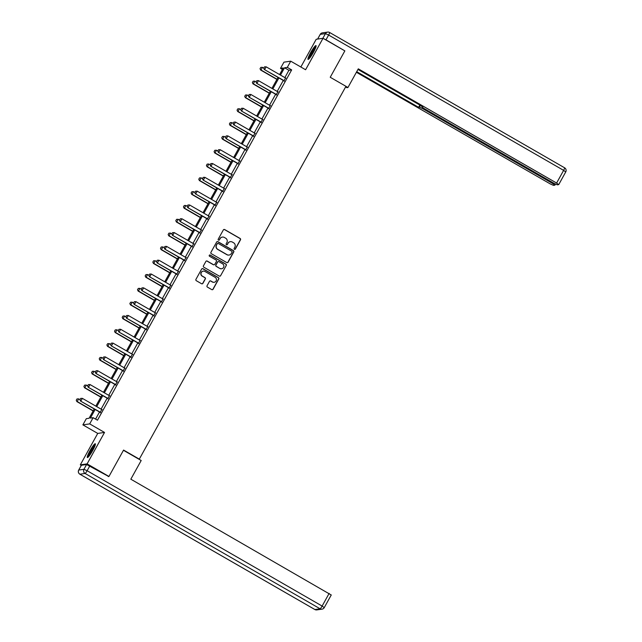 <?xml version="1.0" encoding="UTF-8"?>
<svg xmlns="http://www.w3.org/2000/svg" width="642" height="642" viewBox="0 0 642 642"><rect width="100%" height="100%" fill="white"/><g stroke="black" fill="none" stroke-linecap="round" stroke-linejoin="round"><path stroke-width="0.96" d="M234.434 249.313A0.698 0.69 81.9 0 0 235.373 249.048L240.493 239.811A1.003 0.987 81.9 0 0 240.116 238.455L224.684 229.563A1.003 0.987 81.9 0 0 223.344 229.94L218.224 239.177A0.698 0.69 81.9 0 0 218.922 240.212A0.698 0.69 81.9 0 0 219.42 239.867L220.086 238.672A3.202 3.146 81.9 0 1 224.371 237.468L225.655 238.206A3.202 3.146 81.9 0 1 226.859 242.572L226.193 243.767A0.698 0.69 81.9 0 0 226.899 244.803A0.698 0.69 81.9 0 0 227.396 244.458L228.062 243.262A3.202 3.146 81.9 0 1 232.348 242.058L233.632 242.804A3.202 3.146 81.9 0 1 234.836 247.162L234.169 248.358A0.698 0.69 81.9 0 0 234.434 249.313M234.779 249.401A0.698 0.69 81.9 0 0 235.189 249.072L240.309 239.843A1.003 0.987 81.9 0 0 239.931 238.479L224.499 229.587A1.003 0.987 81.9 0 0 223.962 229.459M218.826 240.22A0.698 0.69 81.9 0 0 219.235 239.891L220.086 238.672M226.803 244.811A0.698 0.69 81.9 0 0 227.212 244.482L228.062 243.262M92.753 450.435A7.945 1.148 -60.1 0 0 95.289 443.758A7.945 1.148 -60.1 0 0 89.888 450.844A7.945 1.148 -60.1 0 0 87.352 457.529A7.945 1.148 -60.1 0 0 92.753 450.435M313.44 52.307A7.945 1.148 -60.1 0 0 315.976 45.622A7.945 1.148 -60.1 0 0 310.576 52.716A7.945 1.148 -60.1 0 0 308.04 59.393A7.945 1.148 -60.1 0 0 313.44 52.307M207.053 285.746A1.003 0.987 81.9 0 0 207.43 287.11L211.764 289.606A1.003 0.987 81.9 0 0 213.104 289.229L218.786 278.973A1.003 0.987 81.9 0 0 218.408 277.609L202.976 268.717A1.003 0.987 81.9 0 0 201.636 269.094L195.946 279.35A1.003 0.987 81.9 0 0 196.324 280.714L201.556 283.724A1.003 0.987 81.9 0 0 202.896 283.355L205.328 278.965A1.003 0.987 81.9 0 0 204.95 277.601L202.358 276.108A2.672 2.632 81.9 0 1 203.273 271.133A2.672 2.632 81.9 0 1 204.934 271.454L215.102 277.304A2.672 2.632 81.9 0 1 214.187 282.279A2.672 2.632 81.9 0 1 212.518 281.958L210.825 280.979A1.003 0.987 81.9 0 0 209.485 281.357L207.053 285.746M81.277 465.41L80.314 464.856L87.111 463.885L108.955 476.46L123.577 450.074L139.306 459.126L345.958 86.317L330.229 77.265L344.858 50.878L323.014 38.295L305.592 69.737L290.738 61.183L287.303 67.378L291.669 69.898L97.488 420.213L93.122 417.693L89.687 423.897L82.882 424.868L86.325 418.664L89.078 418.271L94.246 408.954M87.111 463.885L104.534 432.443L89.687 423.897M226.746 262.57A1.003 0.987 81.9 0 0 228.087 262.193L233.768 251.937A1.003 0.987 81.9 0 0 233.391 250.573L217.959 241.689A1.003 0.987 81.9 0 0 216.619 242.066L210.937 252.322A1.003 0.987 81.9 0 0 211.306 253.686L226.746 262.57M226.281 265.459L220.591 275.715A1.003 0.987 81.9 0 1 219.251 276.084L203.819 267.2A1.003 0.987 81.9 0 1 203.442 265.836L205.873 261.446A1.003 0.987 81.9 0 1 207.214 261.069L213.473 264.673A1.003 0.987 81.9 0 0 214.813 264.303L216.426 261.39A1.003 0.987 81.9 0 0 216.049 260.026L209.533 256.27A0.698 0.69 81.9 0 1 209.773 254.97A0.698 0.69 81.9 0 1 210.207 255.059L225.904 264.095A1.003 0.987 81.9 0 1 226.281 265.459L220.591 275.715M108.955 476.46L108.217 476.565M323.014 38.295L316.217 39.266L300.849 67.001M138.897 459.182L139.306 459.126M291.669 69.898L288.916 70.291L284.863 77.61M283.291 80.443L277.2 91.421M275.627 94.262L269.544 105.232M267.971 108.073L261.888 119.051M260.315 121.884L254.232 132.862M252.659 135.703L246.576 146.681M245.003 149.514L238.912 160.492M237.339 163.333L231.256 174.303M229.684 177.144L223.601 188.122M222.028 190.955L215.945 201.933M214.372 204.774L208.289 215.752M206.716 218.585L200.625 229.563M199.06 232.404L192.969 243.374M191.396 246.215L185.313 257.193M183.74 260.026L177.657 271.004M176.085 273.845L170.002 284.823M168.429 287.656L162.346 298.634M160.773 301.475L154.682 312.445M153.109 315.286L147.026 326.264M145.453 329.097L139.37 340.075M137.797 342.916L131.714 353.894M130.141 356.727L124.058 367.705M122.486 370.546L116.395 381.517M114.822 384.357L108.739 395.336M107.166 398.168L101.083 409.147M99.51 411.987L95.57 419.106M283.908 80.924L285.546 77.979M276.253 94.735L277.89 91.79M268.597 108.546L270.226 105.601M260.941 122.365L262.57 119.42M253.285 136.176L254.914 133.231M245.621 149.995L247.258 147.05M237.965 163.806L239.602 160.861M230.309 177.617L231.939 174.672M222.654 191.436L224.283 188.491M214.998 205.247L216.627 202.302M207.342 219.066L208.971 216.121M199.678 232.877L201.315 229.932M192.022 246.688L193.659 243.743M184.366 260.508L185.995 257.562M176.71 274.319L178.34 271.373M169.055 288.13L170.684 285.192M161.391 301.949L163.028 299.003M153.735 315.76L155.372 312.815M146.079 329.579L147.708 326.634M138.423 343.39L140.052 340.445M130.767 357.201L132.396 354.264M123.112 371.02L124.741 368.075M115.448 384.831L117.085 381.886M107.792 398.65L109.421 395.705M100.136 412.461L101.765 409.516M104.534 432.443L97.736 433.414L80.314 464.856M97.736 433.414L82.882 424.868M282.432 69.464L280.506 68.349L283.941 62.154L290.738 61.183M95.144 409.468L90.361 418.086L93.122 417.693M287.303 67.378L284.55 67.771L280.49 75.09M278.917 77.931L272.834 88.909M271.261 91.742L265.178 102.72M263.605 105.561L257.522 116.531M255.949 119.372L249.858 130.35M248.293 133.183L242.203 144.161M240.63 147.002L234.547 157.98M232.974 160.813L226.891 171.791M225.318 174.632L219.235 185.602M217.662 188.443L211.579 199.421M210.006 202.254L203.915 213.232M202.342 216.073L196.259 227.051M194.686 229.884L188.604 240.862M187.031 243.703L180.948 254.673M179.375 257.514L173.292 268.492M171.719 271.325L165.628 282.303M164.055 285.144L157.972 296.123M156.399 298.955L150.316 309.934M148.743 312.774L142.66 323.745M141.088 326.585L135.005 337.564M133.432 340.396L127.349 351.375M125.776 354.215L119.685 365.194M118.112 368.026L112.029 379.005M110.456 381.846L104.373 392.816M102.8 395.657L96.717 406.635M279.591 74.576L283.258 67.956L280.506 68.349M95.819 406.113L101.901 395.135M103.474 392.302L109.557 381.324M111.13 378.491L117.213 367.513M118.786 364.672L124.877 353.694M126.45 350.861L132.533 339.883M134.106 337.042L140.189 326.064M141.762 323.231L147.845 312.253M149.417 309.42L155.5 298.442M157.073 295.601L163.164 284.623M164.737 281.79L170.82 270.812M172.393 267.971L178.476 256.993M180.049 254.16L186.132 243.182M187.705 240.349L193.788 229.371M195.361 226.53L201.452 215.552M203.016 212.719L209.107 201.74M210.68 198.9L216.763 187.929M218.336 185.089L224.419 174.11M225.992 171.278L232.075 160.299M233.648 157.459L239.731 146.48M241.304 143.648L247.395 132.669M248.968 129.828L255.051 118.858M256.623 116.017L262.706 105.039M264.279 102.206L270.362 91.228M271.935 88.387L278.018 77.409M288.916 70.291L284.55 67.771M230.261 241.689A3.202 3.146 81.9 0 0 227.878 243.286M222.284 237.099A3.202 3.146 81.9 0 0 219.901 238.696M227.276 262.698A1.003 0.987 81.9 0 0 227.902 262.225L233.584 251.969A1.003 0.987 81.9 0 0 233.207 250.605L217.774 241.713A1.003 0.987 81.9 0 0 217.245 241.585M232.043 252.202A0.698 0.69 81.9 0 0 231.778 251.247L218.224 243.446A0.698 0.69 81.9 0 0 217.293 243.711L216.595 244.971A3.202 3.146 81.9 0 0 217.79 249.337L227.051 254.665A3.202 3.146 81.9 0 0 231.337 253.462L232.043 252.202M217.702 243.382A0.698 0.69 81.9 0 0 217.108 243.735L217.293 243.711M228.961 255.067A3.202 3.146 81.9 0 1 226.875 254.689L217.606 249.361A3.202 3.146 81.9 0 1 216.41 244.995L217.108 243.735M219.781 276.221A1.003 0.987 81.9 0 0 220.407 275.739M214.003 264.809A1.003 0.987 81.9 0 1 213.288 264.705L207.029 261.101A1.003 0.987 81.9 0 0 206.499 260.965M226.096 265.483A1.003 0.987 81.9 0 0 225.719 264.119L210.022 255.083A0.698 0.69 81.9 0 0 209.685 254.994M219.973 268.42A2.672 2.632 81.9 0 0 223.849 266.59A2.672 2.632 81.9 0 0 222.549 263.766L218.97 261.703A1.003 0.987 81.9 0 0 217.63 262.08L216.017 264.994A1.003 0.987 81.9 0 0 216.386 266.358L219.789 268.444A2.672 2.632 81.9 0 0 221.546 268.749M218.256 261.599A1.003 0.987 81.9 0 0 217.445 262.105L217.63 262.08M219.789 268.444L216.21 266.382A1.003 0.987 81.9 0 1 215.832 265.018L217.445 262.105M214.099 282.295A2.672 2.632 81.9 0 1 212.333 281.982L210.64 281.011A1.003 0.987 81.9 0 0 210.111 280.875M203.177 271.149A2.672 2.632 81.9 0 0 202.174 276.132L202.358 276.108M202.086 283.86A1.003 0.987 81.9 0 0 202.712 283.379L205.143 278.989A1.003 0.987 81.9 0 0 204.766 277.625L202.174 276.132M212.293 289.735A1.003 0.987 81.9 0 0 212.919 289.253L218.601 278.997A1.003 0.987 81.9 0 0 218.224 277.633L202.792 268.749A1.003 0.987 81.9 0 0 202.262 268.621M263.758 68.092L262.458 67.354L260.989 70.01L277.007 79.231M260.082 68.71L260.821 67.378L260.026 68.718L260.652 70.05L276.911 79.415M262.458 67.354L260.821 67.378M260.026 68.718L260.652 70.05M264.496 66.856L263.702 68.188L264.496 66.856L266.133 66.824L285.353 77.891A1.019 1.003 81.9 0 0 285.642 78.003L285.923 78.059M284.318 80.956L284.125 80.74A1.019 1.003 81.9 0 0 283.884 80.547L264.335 69.529L263.702 68.188M284.173 81.205L283.796 80.788A1.019 1.003 81.9 0 0 283.555 80.595L264.335 69.529M266.133 66.824L264.665 69.48L263.758 68.18M309.171 58.655A6.877 0.995 119.9 0 1 309.974 56.055A6.877 0.995 119.9 0 1 315.896 46.97M315.455 48.206A6.364 0.923 -60.1 0 0 310.616 56.071A6.364 0.923 -60.1 0 0 310.014 57.652M316.065 46.296A7.897 1.14 -60.1 0 0 309.572 56.52A7.897 1.14 -60.1 0 0 308.666 59.136M88.484 456.783A6.877 0.995 119.9 0 1 89.286 454.191A6.877 0.995 119.9 0 1 95.209 445.107M94.767 446.334A6.364 0.923 -60.1 0 0 89.928 454.207A6.364 0.923 -60.1 0 0 89.326 455.78M95.377 444.424A7.897 1.14 -60.1 0 0 88.885 454.656A7.897 1.14 -60.1 0 0 87.978 457.273M345.605 86.959L346.857 87.681L347.94 87.521L358.3 68.838L556.606 183.034L563.628 170.371L328.624 35.045L325.976 39.828L344.682 50.774M345.934 86.365L347.94 87.521M423.038 107.888L422.637 108.618L552.802 183.58L553.195 182.866M422.637 108.618L419.467 107.19L420.454 105.408M356.719 71.679L418.6 107.318L419.467 107.19M356.39 72.273L550.306 183.941L553.476 185.369L554.873 185.169L552.802 183.58M421.818 106.877L422.107 106.363L421.818 106.877L423.937 108.434L554.11 183.395L557.28 184.824L558.676 184.623L556.606 183.034M421.874 106.845L422.733 106.724L357.971 69.432M325.976 39.828L323.576 38.616M419.852 105.063L418.6 107.318M123.457 450.291L141.192 460.507L130.832 479.189L331.216 594.973M86.606 464.511L81.398 465.257L78.749 470.04L83.95 469.294L86.606 464.511L108.707 476.492M256.094 81.911L254.802 81.165L253.333 83.821L269.351 93.05M252.426 82.521L253.157 81.197L252.37 82.529L252.996 83.869L269.255 93.226M254.802 81.165L253.157 81.197M252.37 82.529L252.996 83.869M248.438 95.722L247.146 94.976L245.669 97.632L261.695 106.861M244.771 96.34L245.501 95.008L244.714 96.348L245.34 97.68L261.599 107.045M247.146 94.976L245.501 95.008M244.714 96.348L245.34 97.68M256.832 80.667L256.046 82.007L256.832 80.667L258.477 80.635L277.697 91.71A1.019 1.003 81.9 0 0 277.986 91.814L278.259 91.878M276.662 94.767L276.469 94.559A1.019 1.003 81.9 0 0 276.229 94.366L256.672 83.34L256.046 82.007M276.517 95.024L276.132 94.607A1.019 1.003 81.9 0 0 275.891 94.414L256.672 83.34M258.477 80.635L257.009 83.299L256.102 81.999M249.176 94.486L248.39 95.819L249.176 94.486L250.821 94.454L270.041 105.521A1.019 1.003 81.9 0 0 270.33 105.633L270.603 105.689M268.998 108.578L268.805 108.37A1.019 1.003 81.9 0 0 268.565 108.177L249.016 97.159L248.39 95.819M268.862 108.835L268.476 108.418A1.019 1.003 81.9 0 0 268.236 108.225L249.016 97.159M250.821 94.454L249.345 97.111L248.446 95.81M240.782 109.541L239.49 108.795L238.013 111.451L254.039 120.68M237.107 110.151L237.845 108.819L237.05 110.159L237.684 111.499L253.935 120.856M239.49 108.795L237.845 108.819M237.05 110.159L237.684 111.499M233.126 123.352L231.826 122.606L230.358 125.262L246.384 134.491M229.451 123.962L230.189 122.638L229.395 123.97L230.029 125.31L246.279 134.668M231.826 122.606L230.189 122.638M229.395 123.97L230.029 125.31M225.47 137.163L224.17 136.425L222.702 139.081L238.728 148.302M221.795 137.781L222.533 136.449L221.739 137.789L222.373 139.121L238.623 148.487M224.17 136.425L222.533 136.449M221.739 137.789L222.373 139.121M241.52 108.297L240.734 109.63L241.52 108.297L243.166 108.265L262.385 119.332A1.019 1.003 81.9 0 0 262.674 119.444L262.947 119.508M261.342 122.397L261.15 122.189A1.019 1.003 81.9 0 0 260.909 121.988L241.36 110.97L240.734 109.63M261.206 122.654L260.821 122.237A1.019 1.003 81.9 0 0 260.58 122.036L241.36 110.97M243.166 108.265L241.689 110.922L240.782 109.63M233.865 122.108L233.07 123.449L233.865 122.108L235.51 122.084L254.722 133.151A1.019 1.003 81.9 0 0 255.01 133.263L255.291 133.319M253.686 136.208L253.494 136A1.019 1.003 81.9 0 0 253.253 135.807L233.704 124.789L233.07 123.449M253.542 136.465L253.165 136.048A1.019 1.003 81.9 0 0 252.924 135.855L233.704 124.789M235.51 122.084L234.033 124.741L233.126 123.441M226.209 135.927L225.414 137.26L226.209 135.927L227.846 135.895L247.066 146.962A1.019 1.003 81.9 0 0 247.355 147.074L247.635 147.13M246.03 150.027L245.838 149.811A1.019 1.003 81.9 0 0 245.597 149.618L226.048 138.6L225.414 137.26M245.886 150.276L245.509 149.859A1.019 1.003 81.9 0 0 245.268 149.666L226.048 138.6M227.846 135.895L226.377 138.552L225.47 137.252M217.807 150.982L216.514 150.236L215.046 152.892L231.064 162.121M214.139 151.592L214.877 150.268L214.083 151.6L214.709 152.94L230.968 162.298M216.514 150.236L214.877 150.268M214.083 151.6L214.709 152.94M218.553 149.738L217.758 151.079L218.553 149.738L220.19 149.706L239.41 160.781A1.019 1.003 81.9 0 0 239.699 160.885L239.972 160.949M238.375 163.838L238.182 163.63A1.019 1.003 81.9 0 0 237.941 163.437L218.384 152.411L217.758 151.079M238.23 164.095L237.845 163.678A1.019 1.003 81.9 0 0 237.604 163.485L218.384 152.411M220.19 149.706L218.721 152.371L217.815 151.071M210.151 164.793L208.859 164.047L207.382 166.703L223.408 175.932M206.483 165.411L207.214 164.079L206.427 165.419L207.053 166.751L223.312 176.117M208.859 164.047L207.214 164.079M206.427 165.419L207.053 166.751M210.889 163.558L210.103 164.89L210.889 163.558L212.534 163.525L231.754 174.592A1.019 1.003 81.9 0 0 232.043 174.704L232.316 174.76M230.719 177.649L230.526 177.441A1.019 1.003 81.9 0 0 230.277 177.248L210.728 166.23L210.103 164.89M230.574 177.906L230.189 177.489A1.019 1.003 81.9 0 0 229.948 177.296L210.728 166.23M212.534 163.525L211.058 166.182L210.159 164.882M202.495 178.612L201.203 177.866L199.726 180.522L215.752 189.751M198.819 179.222L199.558 177.89L198.771 179.23L199.397 180.571L215.656 189.928M201.203 177.866L199.558 177.89M198.771 179.23L199.397 180.571M203.233 177.369L202.447 178.701L203.233 177.369L204.878 177.336L224.098 188.403A1.019 1.003 81.9 0 0 224.387 188.515L224.66 188.579M223.055 191.468L222.862 191.26A1.019 1.003 81.9 0 0 222.622 191.059L203.073 180.041L202.447 178.701M222.918 191.725L222.533 191.308A1.019 1.003 81.9 0 0 222.292 191.107L203.073 180.041M204.878 177.336L203.402 179.993L202.495 178.701M194.839 192.423L193.547 191.677L192.07 194.333L208.096 203.562M191.164 193.033L191.902 191.709L191.107 193.041L191.741 194.382L207.992 203.739M193.547 191.677L191.902 191.709M191.107 193.041L191.741 194.382M195.577 191.18L194.783 192.52L195.577 191.18L197.222 191.155L216.442 202.222A1.019 1.003 81.9 0 0 216.723 202.334L217.004 202.39M215.399 205.28L215.206 205.071A1.019 1.003 81.9 0 0 214.966 204.878L195.417 193.86L194.783 192.52M215.263 205.536L214.877 205.119A1.019 1.003 81.9 0 0 214.637 204.926L195.417 193.86M197.222 191.155L195.746 193.812L194.839 192.512M187.183 206.234L185.883 205.496L184.415 208.152L200.44 217.373M183.508 206.852L184.246 205.52L183.451 206.86L184.085 208.193L200.336 217.558M185.883 205.496L184.246 205.52M183.451 206.86L184.085 208.193M187.921 204.999L187.127 206.331L187.921 204.999L189.559 204.967L208.778 216.033A1.019 1.003 81.9 0 0 209.067 216.145L209.348 216.202M207.743 219.099L207.551 218.882A1.019 1.003 81.9 0 0 207.31 218.689L187.761 207.671L187.127 206.331M207.599 219.347L207.222 218.93A1.019 1.003 81.9 0 0 206.981 218.737L187.761 207.671M189.559 204.967L188.09 207.623L187.183 206.323M179.527 220.054L178.227 219.307L176.759 221.963L192.777 231.192M175.852 220.663L176.59 219.339L175.796 220.671L176.422 222.012L192.68 231.369M178.227 219.307L176.59 219.339M175.796 220.671L176.422 222.012M180.266 218.81L179.471 220.15L180.266 218.81L181.903 218.778L201.123 229.852A1.019 1.003 81.9 0 0 201.411 229.956L201.684 230.021M200.087 232.91L199.895 232.701A1.019 1.003 81.9 0 0 199.654 232.508L180.097 221.482L179.471 220.15M199.943 233.166L199.566 232.749A1.019 1.003 81.9 0 0 199.317 232.556L180.097 221.482M181.903 218.778L180.434 221.434L179.527 220.142M171.863 233.865L170.571 233.118L169.095 235.775L185.121 245.003M168.196 234.482L168.926 233.15L168.14 234.49L168.766 235.823L185.024 245.188M170.571 233.118L168.926 233.15M168.14 234.49L168.766 235.823M172.602 232.629L171.815 233.961L172.602 232.629L174.247 232.597L193.467 243.663A1.019 1.003 81.9 0 0 193.756 243.775L194.028 243.832M192.431 246.721L192.239 246.512A1.019 1.003 81.9 0 0 191.99 246.319L172.441 235.301L171.815 233.961M192.287 246.977L191.902 246.56A1.019 1.003 81.9 0 0 191.661 246.368L172.441 235.301M174.247 232.597L172.778 235.253L171.871 233.953M164.208 247.684L162.916 246.937L161.439 249.594L177.465 258.822M160.532 248.293L161.27 246.961L160.484 248.302L161.11 249.642L177.369 258.999M162.916 246.937L161.27 246.961M160.484 248.302L161.11 249.642M164.946 246.44L164.159 247.772L164.946 246.44L166.591 246.408L185.811 257.474A1.019 1.003 81.9 0 0 186.1 257.586L186.373 257.651M184.768 260.54L184.575 260.331A1.019 1.003 81.9 0 0 184.334 260.13L164.785 249.112L164.159 247.772M184.631 260.796L184.246 260.379A1.019 1.003 81.9 0 0 184.005 260.179L164.785 249.112M166.591 246.408L165.114 249.064L164.216 247.764M156.552 261.495L155.26 260.748L153.783 263.405L169.809 272.633M152.876 262.105L153.615 260.78L152.82 262.113L153.454 263.453L169.705 272.81M155.26 260.748L153.615 260.78M152.82 262.113L153.454 263.453M157.29 260.251L156.496 261.591L157.29 260.251L158.935 260.227L178.155 271.293A1.019 1.003 81.9 0 0 178.436 271.405L178.717 271.462M177.112 274.351L176.919 274.142A1.019 1.003 81.9 0 0 176.678 273.949L157.13 262.931L156.496 261.591M176.975 274.607L176.59 274.19A1.019 1.003 81.9 0 0 176.349 273.998L157.13 262.931M158.935 260.227L157.459 262.883L156.552 261.583M148.896 275.306L147.596 274.567L146.127 277.224L162.153 286.444M145.22 275.924L145.959 274.591L145.164 275.932L145.798 277.264L162.049 286.629M147.596 274.567L145.959 274.591M145.164 275.932L145.798 277.264M149.634 274.07L148.84 275.402L149.634 274.07L151.271 274.038L170.491 285.104A1.019 1.003 81.9 0 0 170.78 285.217L171.061 285.273M169.456 288.17L169.263 287.953A1.019 1.003 81.9 0 0 169.023 287.76L149.474 276.742L148.84 275.402M169.311 288.418L168.934 288.001A1.019 1.003 81.9 0 0 168.694 287.809L149.474 276.742M151.271 274.038L149.803 276.694L148.896 275.394M141.24 289.125L139.94 288.378L138.471 291.035L154.497 300.263M137.565 289.735L138.303 288.41L137.508 289.743L138.142 291.083L154.393 300.44M139.94 288.378L138.303 288.41M137.508 289.743L138.142 291.083M141.978 287.881L141.184 289.221L141.978 287.881L143.615 287.849L162.835 298.923A1.019 1.003 81.9 0 0 163.124 299.028L163.405 299.092M161.8 301.981L161.607 301.772A1.019 1.003 81.9 0 0 161.367 301.579L141.818 290.553L141.184 289.221M161.656 302.238L161.278 301.82A1.019 1.003 81.9 0 0 161.038 301.628L141.818 290.553M143.615 287.849L142.147 290.505L141.24 289.213M133.576 302.936L132.284 302.189L130.816 304.846L146.833 314.074M129.909 303.554L130.639 302.221L129.853 303.562L130.478 304.894L146.737 314.259M132.284 302.189L130.639 302.221M129.853 303.562L130.478 304.894M134.322 301.7L133.528 303.032L134.322 301.7L135.96 301.668L155.179 312.734A1.019 1.003 81.9 0 0 155.468 312.847L155.741 312.903M154.144 315.792L153.952 315.583A1.019 1.003 81.9 0 0 153.711 315.391L134.154 304.372L133.528 303.032M154 316.049L153.615 315.631A1.019 1.003 81.9 0 0 153.374 315.439L134.154 304.372M135.96 301.668L134.491 304.324L133.584 303.024M125.92 316.755L124.628 316.008L123.152 318.665L139.178 327.893M122.253 317.365L122.983 316.033L122.197 317.373L122.823 318.713L139.081 328.07M124.628 316.008L122.983 316.033M122.197 317.373L122.823 318.713M126.659 315.511L125.872 316.843L126.659 315.511L128.304 315.479L147.524 326.545A1.019 1.003 81.9 0 0 147.812 326.658L148.085 326.722M146.48 329.611L146.288 329.402A1.019 1.003 81.9 0 0 146.047 329.202L126.498 318.183L125.872 316.843M146.344 329.868L145.959 329.442A1.019 1.003 81.9 0 0 145.718 329.25L126.498 318.183M128.304 315.479L126.827 318.135L125.928 316.835M118.264 330.566L116.972 329.819L115.496 332.476L131.522 341.704M114.589 331.176L115.327 329.852L114.533 331.184L115.167 332.524L131.425 341.881M116.972 329.819L115.327 329.852M114.533 331.184L115.167 332.524M119.003 329.322L118.216 330.662L119.003 329.322L120.648 329.298L139.868 340.364A1.019 1.003 81.9 0 0 140.157 340.477L140.429 340.533M138.824 343.422L138.632 343.213A1.019 1.003 81.9 0 0 138.391 343.021L118.842 332.002L118.216 330.662M138.688 343.679L138.303 343.261A1.019 1.003 81.9 0 0 138.062 343.069L118.842 332.002M120.648 329.298L119.171 331.954L118.264 330.654M110.609 344.377L109.309 343.63L107.84 346.295L123.866 355.516M106.933 344.995L107.671 343.663L106.877 345.003L107.511 346.335L123.762 355.7M109.309 343.63L107.671 343.663M106.877 345.003L107.511 346.335M111.347 343.141L110.552 344.473L111.347 343.141L112.992 343.109L132.204 354.175A1.019 1.003 81.9 0 0 132.493 354.288L132.774 354.344M131.169 357.241L130.976 357.024A1.019 1.003 81.9 0 0 130.735 356.832L111.186 345.813L110.552 344.473M131.032 357.49L130.647 357.072A1.019 1.003 81.9 0 0 130.406 356.88L111.186 345.813M112.992 343.109L111.515 345.765L110.609 344.465M102.953 358.196L101.653 357.45L100.184 360.106L116.21 369.335M99.277 358.806L100.016 357.482L99.221 358.814L99.855 360.154L116.106 369.511M101.653 357.45L100.016 357.482M99.221 358.814L99.855 360.154M103.691 356.952L102.897 358.292L103.691 356.952L105.328 356.92L124.548 367.994A1.019 1.003 81.9 0 0 124.837 368.099L125.118 368.163M123.513 371.052L123.32 370.843A1.019 1.003 81.9 0 0 123.079 370.651L103.531 359.624L102.897 358.292M123.368 371.309L122.991 370.891A1.019 1.003 81.9 0 0 122.75 370.699L103.531 359.624M105.328 356.92L103.86 359.576L102.953 358.284M95.297 372.007L93.997 371.261L92.528 373.917L108.546 383.146M91.621 372.625L92.36 371.293L91.565 372.633L92.191 373.965L108.45 383.33M93.997 371.261L92.36 371.293M91.565 372.633L92.191 373.965M96.035 370.771L95.241 372.103L96.035 370.771L97.672 370.739L116.892 381.805A1.019 1.003 81.9 0 0 117.181 381.918L117.454 381.974M115.857 384.863L115.664 384.654A1.019 1.003 81.9 0 0 115.424 384.462L95.867 373.443L95.241 372.103M115.712 385.12L115.335 384.702A1.019 1.003 81.9 0 0 115.087 384.51L95.867 373.443M97.672 370.739L96.204 373.395L95.297 372.095M87.633 385.826L86.341 385.08L84.864 387.736L100.89 396.965M83.966 386.436L84.696 385.104L83.909 386.444L84.535 387.784L100.794 397.141M86.341 385.08L84.696 385.104M83.909 386.444L84.535 387.784M88.371 384.582L87.585 385.914L88.371 384.582L90.016 384.55L109.236 395.616A1.019 1.003 81.9 0 0 109.525 395.729L109.798 395.793M108.201 398.682L108.008 398.473A1.019 1.003 81.9 0 0 107.76 398.273L88.211 387.254L87.585 385.914M108.057 398.939L107.671 398.513A1.019 1.003 81.9 0 0 107.431 398.321L88.211 387.254M90.016 384.55L88.54 387.206L87.641 385.906M79.977 399.637L78.685 398.891L77.209 401.547L93.234 410.776M76.302 400.247L77.04 398.923L76.254 400.255L76.879 401.595L93.138 410.952M78.685 398.891L77.04 398.923M76.254 400.255L76.879 401.595M80.715 398.393L79.929 399.733L80.715 398.393L82.361 398.369L101.58 409.435A1.019 1.003 81.9 0 0 101.869 409.548L102.142 409.604M100.537 412.493L100.345 412.284A1.019 1.003 81.9 0 0 100.104 412.092L80.555 401.073L79.929 399.733M100.401 412.75L100.016 412.333A1.019 1.003 81.9 0 0 99.775 412.14L80.555 401.073M82.361 398.369L80.884 401.025L79.977 399.725M322.846 38.319L325.454 33.617L320.254 34.363L317.646 39.066M558.733 184.599L565.746 171.936A3.058 3.058 0 0 0 564.599 167.803A3.058 0.441 -60.1 0 1 563.628 170.371L565.698 171.96M320.206 34.443L320.254 34.363A3.058 3.001 81.9 0 1 322.436 32.846L327.645 32.1A3.058 3.001 -98.1 0 1 329.547 32.469A3.058 0.441 -60.1 0 1 329.595 32.477A3.058 3.058 0 0 0 327.645 32.1A3.058 3.001 -98.1 0 0 325.454 33.617L328.624 35.045A3.058 0.441 -60.1 0 0 329.595 32.477L564.599 167.803A3.058 0.441 -60.1 0 0 564.551 167.795M89.776 465.948L87.127 470.722L322.123 606.056A3.058 0.441 -60.1 0 1 320.101 608.785L85.097 473.459L79.897 474.205L314.901 609.531L320.101 608.785A3.058 3.001 81.9 0 0 322.011 609.154L316.811 609.9A3.058 3.001 -98.1 0 1 314.901 609.531A3.058 0.441 -60.1 0 1 314.853 609.523A3.058 3.058 0 0 0 316.811 609.9M324.194 607.637L322.123 606.056L329.145 593.393M314.813 609.483A3.058 0.441 -60.1 0 0 314.853 609.523L79.849 474.197A3.058 0.441 -60.1 0 0 79.897 474.205A3.058 3.001 81.9 0 1 78.749 470.04L78.701 470.064A3.058 3.058 0 0 0 79.849 474.197M87.127 470.722L83.95 469.294A3.058 3.001 -98.1 0 0 85.097 473.459A3.058 0.441 -60.1 0 0 87.127 470.722M322.436 32.846A3.058 3.058 0 0 0 320.197 34.387L317.605 39.074M554.929 185.137L555.482 184.134M331.272 594.949L324.25 607.613A3.058 3.058 0 0 1 322.011 609.154M81.349 465.281L78.701 470.064"/></g></svg>
